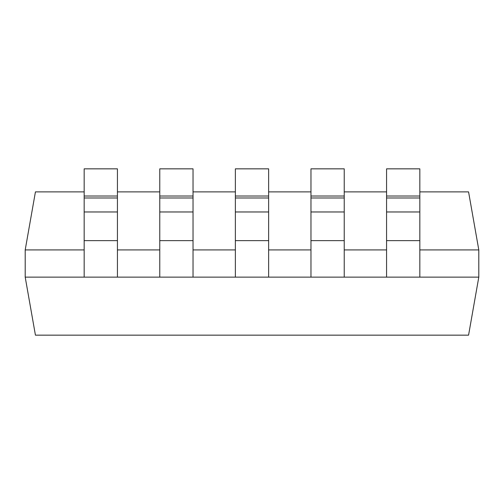 <?xml version="1.0" encoding="UTF-8"?>
<svg xmlns="http://www.w3.org/2000/svg" width="504" height="504" viewBox="0 0 504 504"><rect width="100%" height="100%" fill="white"/><g stroke="black" fill="none" stroke-linecap="round" stroke-linejoin="round"><path stroke-width="0.76" d="M310.968 196.018L344.232 196.018L344.232 168.84L310.968 168.84L310.968 277.131L25.2 277.131L25.2 249.915L84.168 249.915M344.232 196.018L344.232 277.131L310.968 277.131M235.368 196.018L268.632 196.018L268.632 168.84L235.368 168.84L235.368 277.131M268.632 196.018L268.632 277.131M159.768 196.018L193.032 196.018L193.032 168.84L159.768 168.84L159.768 277.131M193.032 196.018L193.032 277.131M84.168 196.018L117.432 196.018L117.432 168.84L84.168 168.84L84.168 277.131M117.432 196.018L117.432 277.131M386.568 196.018L419.832 196.018L419.832 168.84L386.568 168.84L386.568 277.131L344.232 277.131M419.832 196.018L419.832 277.131L386.568 277.131M25.2 277.131L35.431 335.16L468.569 335.16L478.8 277.131L478.8 249.915L419.832 249.915M386.568 249.915L344.232 249.915M310.968 249.915L268.632 249.915M235.368 249.915L193.032 249.915M159.768 249.915L117.432 249.915M478.8 277.131L419.832 277.131M84.168 191.885L35.431 191.885L25.2 249.915M419.832 191.885L468.569 191.885L478.8 249.915M117.432 191.885L159.768 191.885M193.032 191.885L235.368 191.885M268.632 191.885L310.968 191.885M344.232 191.885L386.568 191.885M344.232 197.984L310.968 197.984M344.232 211.97L310.968 211.97M344.232 240.629L310.968 240.629M268.632 197.984L235.368 197.984M268.632 211.97L235.368 211.97M268.632 240.629L235.368 240.629M193.032 197.984L159.768 197.984M193.032 211.97L159.768 211.97M193.032 240.629L159.768 240.629M117.432 197.984L84.168 197.984M117.432 211.97L84.168 211.97M117.432 240.629L84.168 240.629M419.832 197.984L386.568 197.984M419.832 211.97L386.568 211.97M419.832 240.629L386.568 240.629"/></g></svg>
